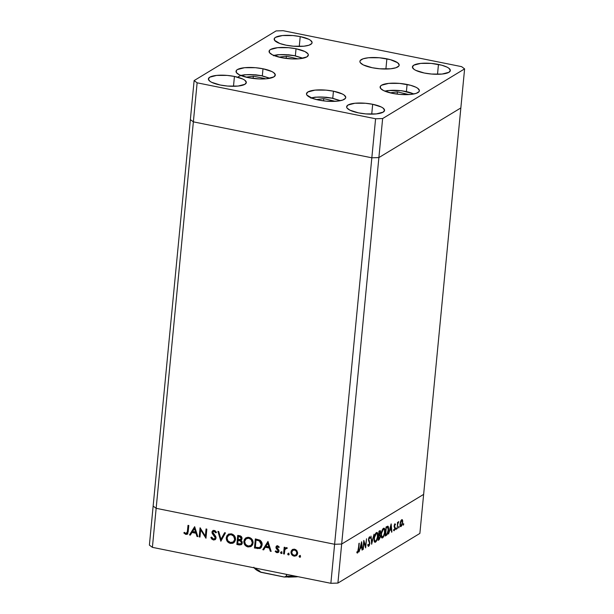 <?xml version="1.0" encoding="UTF-8"?>
<svg xmlns="http://www.w3.org/2000/svg" width="614" height="614" viewBox="0 0 614 614"><rect width="100%" height="100%" fill="white"/><g stroke="black" fill="none" stroke-linecap="round" stroke-linejoin="round"><path stroke-width="0.92" d="M190.363 119.615L153.147 506.074L190.363 119.615L193.364 121.856L190.363 119.615L193.364 121.856L156.156 508.315L153.147 506.074L149.394 545.117L153.147 506.074L156.156 508.315L193.364 121.856L371.831 157.798L193.364 121.856L371.831 157.798L334.615 544.265L156.156 508.315L152.395 547.35L330.862 583.3L334.615 544.265L156.156 508.315L153.147 506.074L156.156 508.315L334.615 544.265L371.831 157.798L378.884 157.583L371.831 157.798L378.884 157.583L341.668 544.05L334.615 544.265L156.156 508.315L152.395 547.35L149.394 545.117L152.395 547.35L330.862 583.3L337.907 583.085L419.876 533.42L423.637 494.385L341.668 544.05L334.615 544.265L330.862 583.3L337.907 583.085L378.884 157.583L460.853 107.926L378.884 157.583L460.853 107.926L423.637 494.385L341.668 544.05L337.907 583.085L419.876 533.42L423.637 494.385L341.668 544.05L334.615 544.265L341.668 544.05L423.637 494.385L464.606 68.883L461.605 66.65L283.138 30.7L276.093 30.915L194.124 80.58L197.125 82.813L375.591 118.763L382.637 118.548L464.606 68.883L460.853 107.926L378.884 157.583L382.637 118.548L375.591 118.763L371.831 157.798L378.884 157.583L382.637 118.548L464.606 68.883L461.605 66.65L283.138 30.7L276.093 30.915L194.124 80.58L190.363 119.615L193.364 121.856L371.831 157.798L375.591 118.763L197.125 82.813L193.364 121.856L197.125 82.813L194.124 80.58L190.363 119.615M200.671 529.89L199.987 537.043L199.197 536.882L200.072 527.771L205.36 536.145L206.051 528.976L206.841 529.138L205.966 538.248L200.671 529.89L205.966 538.248L206.841 529.138L206.051 528.976L205.36 536.145L200.072 527.771L199.197 536.882L199.987 537.043L200.671 529.89L201.177 529.583L200.671 529.89M216.105 538.017L215.169 539.622L213.595 540.013L211.792 539.077L210.955 537.664L211.661 537.135L212.337 538.324L213.764 539.077L215.284 538.033L215.007 536.743L212.076 533.052L212.037 531.678L213.112 530.504L215.03 530.665L216.527 532.422L215.76 532.837L213.918 531.294L212.751 532.215L215.706 536.375L216.105 538.017L212.751 532.215L213.227 531.448L214.156 531.325L215.76 532.837L216.527 532.422L214.332 530.412L212.812 530.649L211.96 532.1L212.321 533.581L215.314 537.841L214.685 538.854L213.442 539.038L211.661 537.135L210.871 537.442L213.35 539.975L213.856 539.668L211.377 537.135L212.298 538.77L213.856 539.668L213.35 539.975L215.038 539.706L216.105 538.017M220.848 541.249L217.893 531.363L218.737 531.532L220.979 539.307L224.601 532.714L225.453 532.883L220.848 541.249L225.453 532.883L224.601 532.714L220.979 539.307L218.737 531.532L217.893 531.363L220.848 541.249M233.696 542.776L230.427 543.413L227.287 541.379L226.244 538.685L226.758 535.961L228.638 534.119L231.278 533.819L233.819 535.116L235.346 537.626L235.438 540.013L234.487 542.07L232.752 543.275L230.427 543.413L233.45 542.937L235.5 539.553C235.53 536.544 234.126 534.633 231.278 533.819L228.285 534.31L226.251 537.734L228.538 534.172M251.295 546.322L248.025 546.959L244.879 544.925L243.835 542.223L244.357 539.506L245.846 537.879L247.964 537.273L250.22 537.826L252.07 539.399L253.106 542.131L252.592 544.871L250.834 546.606L248.025 546.959L251.042 546.483L253.098 543.091C253.121 540.09 251.717 538.179 248.877 537.365L245.876 537.856L243.842 541.272L246.13 537.718M262.807 549.699L267.973 541.448L271.158 551.38L270.298 551.203L269.277 548.026L265.286 547.22L263.675 549.868L262.807 549.699L263.675 549.868L265.286 547.22L269.277 548.026L270.298 551.203L271.158 551.38L267.973 541.448L262.807 549.699M300.438 556.959L299.594 557.213L299.079 556.499L299.463 555.777L300.162 555.847L300.277 557.136L299.739 557.251L300.545 556.645L299.885 555.739L299.079 556.345L300.392 555.432M296.401 555.616L294.497 555.785C292.479 555.202 291.473 553.843 291.496 551.694L290.99 552.001L291.328 550.773L292.648 549.438L294.306 549.154L295.963 549.745L297.652 552.684L297.268 554.611L296.439 555.586L294.643 556.169L292.732 555.601L291.358 554.028L290.99 552.001C290.975 554.143 291.972 555.509 293.991 556.092L296.155 555.777L297.644 553.337L296.992 550.796L294.651 549.208L292.748 549.392M289.048 554.665L288.204 554.918L287.682 554.204L288.634 553.483L288.887 554.841L288.342 554.956L289.148 554.35L288.488 553.444L287.682 554.051L288.994 553.137M284.351 554.035L283.561 553.874L284.205 547.22L284.996 547.381L284.896 548.356L286.753 547.634L287.237 547.941L286.738 548.563L285.633 548.525L284.927 549.545L284.351 554.035L284.927 549.545L287.237 547.941L286.569 547.581L284.896 548.356L284.996 547.381L284.205 547.22L283.561 553.874L284.067 553.567L284.673 547.312L284.067 553.567L283.561 553.874L284.351 554.035M281.941 553.237L281.097 553.483L280.575 552.769L280.844 552.124L281.665 552.124L281.78 553.406L281.243 553.529L282.049 552.915L281.389 552.009L280.583 552.623L281.887 551.702M275.924 547.212L276.3 546.26L277.39 545.762L279.27 547.074L278.679 547.534L277.474 546.598L276.753 547.174L278.979 550.566L278.794 551.832L277.666 552.669L276.415 552.493L275.179 551.387L275.763 550.873L277.39 551.848L278.188 551.103L275.924 547.212L276.123 548.302L278.203 550.988L276.968 551.832L275.763 550.873L275.179 551.387L276.929 552.661L278.188 552.47L279.002 551.119L278.802 550.029L276.714 547.343L277.643 546.614L278.679 547.534L279.27 547.074L277.72 545.792L276.653 545.953L275.924 547.212M262.109 545.032L261.18 547.511L259.814 548.54L254.465 548.018L255.34 538.908L260.451 540.558L261.717 542.269L262.109 545.032C262.324 542.968 261.579 541.348 259.875 540.159L255.34 538.908L254.465 548.018L257.696 548.256L254.465 548.018L254.971 547.711L255.808 539L254.971 547.711L257.696 548.256L257.189 548.563L260.313 548.294L262.109 545.032M241.471 544.534L239.245 544.948L236.866 544.472L237.741 535.362L240.926 536.222L242.039 538.002L241.816 539.353L240.834 540.259L242.162 541.748L242.2 543.459L241.271 544.679L239.245 544.948L241.233 544.702L242.307 542.929L241.141 540.105M189.496 534.932L194.661 526.682L197.846 536.613L196.987 536.436L195.966 533.259L191.975 532.453L190.355 535.101L189.496 534.932L190.355 535.101L191.975 532.453L195.966 533.259L196.987 536.436L197.846 536.613L194.661 526.682L189.496 534.932M185.981 533.505L187.262 532.522L188.007 525.346L188.797 525.5L187.707 533.766L185.842 534.433L183.824 532.952L184.353 532.346L185.981 533.505L184.353 532.346L183.824 532.952L185.842 534.433L187.201 534.249L188.199 531.655L188.797 525.5L188.007 525.346L187.423 531.402L187.93 531.095L188.475 525.438L187.93 531.095L185.981 533.505L187.239 533.067L187.93 531.095L187.186 533.098M363.941 542.2L362.935 549.545L363.81 540.435L365.53 546.145L366.535 538.785L365.66 547.895L363.941 542.2L365.66 547.895L366.535 538.785L365.53 546.145L363.81 540.435L363.25 549.353L363.941 542.2M369.444 537.687L370.019 538.432L370.365 537.703L369.014 537.427L370.365 537.703L369.567 536.728L368.492 539.384L369.551 543.421L368.715 545.385L368.078 544.342L367.732 544.979L368.623 546.322L369.843 543.49L369.183 545.639L368.293 546.383L367.732 544.979L368.078 544.342L368.837 545.286L369.567 543.183L368.523 540.527L368.638 538.501L369.567 536.728L370.365 537.703L370.019 538.432L369.344 537.757L368.807 539.153L369.874 543.244L368.807 539.153L369.628 537.641L368.976 537.511M371.654 544.265L370.986 536.091L371.815 542.346L374.026 534.249L371.654 544.265L374.026 534.249L371.815 542.346L370.986 536.091L371.654 544.265M375.499 542.154L374.816 542.246L374.141 541.003L374.21 537.58L375.484 533.65L377.08 532.491L377.763 533.735L377.694 537.196L376.612 540.734L375.499 542.154C376.658 541.195 377.433 539.222 377.817 536.237C377.994 533.343 377.518 532.131 376.39 532.599C375.231 533.574 374.463 535.554 374.087 538.539C373.911 541.387 374.387 542.592 375.499 542.154L374.494 541.955L375.499 542.154L374.931 542.292M382.583 537.864L381.9 537.956L381.225 536.713L381.294 533.29L382.568 529.36L384.164 528.193L384.848 529.445L384.778 532.898L383.696 536.444L382.583 537.864C383.742 536.905 384.517 534.932 384.901 531.947C385.078 529.053 384.602 527.84 383.474 528.301C382.315 529.283 381.547 531.264 381.171 534.249C380.995 537.096 381.471 538.301 382.583 537.864L381.578 537.657L382.583 537.864L382.015 537.994M388.547 534.026L391.149 523.872L391.909 531.993L391.563 532.2L391.318 529.598L389.713 530.573L388.547 534.026L389.713 530.573L391.318 529.598L391.563 532.2L391.909 531.993L391.149 523.872L388.547 534.026M403.36 525.162L403.697 523.742L403.482 525.039L403.505 523.642L403.36 525.162L403.137 524.579M400.036 523.949L400.865 520.772L402.224 519.621L402.738 522.007L401.848 525.561L400.551 526.643L400.036 523.949C399.906 526.014 400.244 526.889 401.049 526.566L402.715 522.33L402.584 520.173L401.709 519.674L400.62 521.37L400.036 523.949M398.778 527.94L399.108 526.52L398.893 527.817L398.923 526.421L398.778 527.94L398.555 527.357M397.22 528.769L397.542 522.307L397.765 523.097L398.639 521.593L397.711 524.218L397.22 528.769L397.711 524.218L398.755 521.677L397.765 523.097L397.542 522.307L397.22 528.769M395.961 529.644L396.291 528.224L396.076 529.521L396.107 528.124L395.961 529.644L395.738 529.068M394.119 525.922L394.733 523.965L395.508 524.325L394.495 525.338L395.17 528.316L394.019 530.765L393.574 530.243L393.843 529.498L394.464 529.713L394.856 528.378L394.119 525.922L394.848 528.539L393.574 530.243L394.226 530.696L395.17 528.316L394.434 525.691L395.508 524.325L394.94 523.78L394.119 525.922M387.871 526.167L386.06 526.958L385.185 536.06L386.283 535.4C387.426 534.679 388.171 532.837 388.516 529.867L387.373 534.226L385.185 536.06L386.06 526.958L388.086 526.305L388.516 529.867C388.723 527.794 388.508 526.566 387.871 526.167L387.81 526.152M379.061 539.775L378.101 540.358L378.976 531.248L380.273 530.688L380.603 531.901L379.982 534.587L380.365 537.058L379.061 539.775L380.442 536.506L379.982 534.587L380.58 532.407C380.642 530.849 380.335 530.327 379.667 530.826L378.976 531.248L378.101 540.358L379.061 539.775L378.178 539.599L379.061 539.775M359.029 551.909L361.631 541.755L362.39 549.875L362.045 550.083L361.799 547.481L360.195 548.456L359.029 551.909L360.195 548.456L361.799 547.481L362.045 550.083L362.39 549.875L361.631 541.755L359.029 551.909M357.655 552.086L359.274 543.19L358.422 551.295L357.655 552.953L356.795 552.493L357.049 551.679L357.655 552.086L357.049 551.679L356.795 552.493L357.548 553.03L358.676 549.338L358.952 543.382L358.369 549.438L357.655 552.086L356.949 551.994L357.432 552.093M403.728 524.226L403.229 524.126L403.728 524.226L403.505 523.642M402.584 520.173L401.709 519.674M401.633 520.495L400.059 523.704L401.026 525.799L402.393 522.522L401.126 525.745C400.512 525.991 400.259 525.331 400.351 523.765L401.633 520.495L401.072 520.38L401.633 520.495C402.239 520.273 402.492 520.956 402.393 522.522L402.208 520.687L401.149 520.265M400.313 526.413L401.049 526.566L400.313 526.413M400.635 526.666L401.049 526.566M399.138 527.004L398.647 526.904L399.138 527.004L398.923 526.421M398.002 522.399L398.517 522.491M396.329 528.708L395.83 528.608L396.329 528.708L396.107 528.124M395.508 524.325L394.618 524.141L395.508 524.325L394.94 523.78M394.856 524.594L395.239 525.024M394.096 526.574L394.771 526.705L394.096 526.574M394.242 527.173L395.147 527.357L394.242 527.173M393.72 530.596L394.226 530.696L393.72 530.596M393.574 530.243L394.226 530.696M394.288 529.89L393.843 529.498M390.228 529.383L391.318 529.598L390.228 529.383M390.949 525.668L391.241 528.769L389.698 529.475L390.673 525.607L389.974 529.537L391.241 528.769L390.949 525.668M386.283 535.4L385.27 535.193L386.283 535.4M385.592 534.94L385.999 527.641L386.536 527.549L386.014 527.441L387.603 527.142L386.214 526.866L387.603 527.142L388.202 530.051L387.035 533.842L385.3 534.878L387.242 533.528L388.225 529.775L387.871 527.296L386.29 527.695L385.592 534.94M384.057 528.163L383.474 528.301M381.601 533.973L381.463 534.38M383.397 529.23L381.194 533.988L382.1 537.02L383.428 536.068L384.479 532.921L384.464 529.874L383.397 529.23C384.318 528.854 384.709 529.821 384.579 532.138C384.257 534.587 383.62 536.191 382.66 536.935C381.747 537.311 381.355 536.352 381.486 534.05C381.808 531.617 382.445 530.005 383.397 529.23L382.852 528.923M382.66 536.935L381.256 536.859M380.196 530.665L379.667 530.826M379.521 534.495L379.982 534.587L379.521 534.495M379.636 531.724L379.206 531.985L379.636 531.724L378.945 531.586L380.02 531.617L379.636 531.724L380.258 532.614L378.631 534.848L378.915 531.931L378.922 534.909L380.258 532.614L380.12 531.67L378.961 531.402M379.698 535.423L378.838 535.845L378.508 539.23L379.644 538.286L380.143 536.406L379.698 535.423L380.12 536.697L378.508 539.23L378.539 535.784L379.045 535.715L378.554 535.615L379.698 535.423L378.6 535.201L379.774 535.431L378.6 535.193M376.973 532.453L376.39 532.599M374.517 538.263L374.379 538.67M376.313 533.52L374.11 538.286L375.016 541.31L376.344 540.358L377.395 537.212L377.38 534.165L376.313 533.52C377.234 533.144 377.625 534.111 377.495 536.429C377.173 538.877 376.536 540.481 375.576 541.226C374.663 541.602 374.271 540.642 374.402 538.34C374.724 535.907 375.361 534.295 376.313 533.52L375.768 533.213M375.576 541.226L374.172 541.149M368.715 545.385L367.778 545.278M368.469 540.097L368.93 540.19L368.469 540.097M368.553 540.65L369.321 540.804L368.553 540.65M365.046 546.053L365.53 546.145L365.046 546.053M360.71 547.266L361.799 547.481L360.71 547.266M361.439 543.551L361.723 546.652L360.18 547.358L361.155 543.49L360.456 547.419L361.723 546.652L361.439 543.551M357.033 552.93L357.548 553.03L357.033 552.93M356.795 552.493L357.548 553.03M299.885 555.739L299.079 556.345L299.739 557.251L300.545 556.645M299.739 557.251L300.246 556.944L299.586 556.038L299.079 556.345M299.747 555.639L299.663 556.484L300.53 556.944M292.479 549.538L291.496 551.694L292.602 549.507L292.095 549.814M292.87 549.307L291.604 551.057L291.865 553.721L293.231 555.294L294.497 555.785L293.991 556.092L296.401 555.609M291.865 553.721L292.226 554.327M295.756 555.018L297.36 552.876L295.756 555.018L294.06 555.279C292.525 554.833 291.765 553.79 291.773 552.163L292.932 550.282L294.567 550.021C296.101 550.497 296.861 551.549 296.854 553.183L297.36 552.876C297.368 551.242 296.608 550.19 295.073 549.714L296.593 550.604L297.329 552.086L297.069 553.843L296.025 554.833M293.2 550.136L294.075 549.714M295.073 549.714L292.932 550.282M288.488 553.444L287.682 554.051L288.342 554.956L289.148 554.35M288.342 554.956L288.849 554.649L288.189 553.744L287.682 554.051M288.35 553.344L288.273 554.189L289.14 554.649M286.139 548.218L287.245 548.256L286.347 548.363M281.389 552.009L280.583 552.623L281.243 553.529L282.049 552.915M281.243 553.529L281.742 553.222L281.082 552.316L280.583 552.623M281.25 551.917L281.166 552.761L282.033 553.222M277.528 546.46L278.311 546.353L279.186 547.227L278.142 546.306L277.221 547.036M276.714 547.343L277.643 546.614M278.426 552.293L276.929 552.661L277.436 552.354L275.686 551.08L275.179 551.387L275.816 550.965L277.175 552.285L278.825 552.07M277.743 551.717L278.71 550.681L278.203 550.988L278.556 550.006L278.05 550.313L278.556 550.006L277.651 549.123L277.144 549.43L277.651 549.123L276.63 547.995L276.123 548.302L276.63 547.995L276.922 545.831M277.006 545.762L276.453 547.458L278.633 550.167L278.104 551.487M271.012 550.942L270.298 551.203L270.805 550.896L269.784 547.719L265.286 547.22L269.784 547.719L271.012 550.942M263.89 549.507L263.314 549.392L268.042 541.655L263.314 549.392L263.89 549.507M268.241 542.906L269.462 546.698L268.241 542.906L267.735 543.213L268.955 547.005L269.462 546.698L265.808 546.376L268.241 542.906M260.551 548.141L257.696 548.256L260.321 548.233M259.952 547.358L261.825 544.564L261.318 544.871L261.825 544.564L259.845 540.619L259.338 540.926L259.845 540.619L256.66 540.128L257.166 539.821L256.545 539.691L256.038 539.998L259.338 540.926L261.318 544.871L259.952 547.358L258.885 547.719L255.34 547.243L256.038 539.998L256.545 539.691L259.522 540.466L261.157 541.771L261.848 544.273L260.758 546.836M243.842 541.272C243.835 544.242 245.224 546.138 248.025 546.959L248.532 546.652C245.73 545.831 244.341 543.935 244.349 540.965L243.842 541.272M245.876 537.856L244.418 540.504L244.871 543.781L247.204 546.191L250.834 546.521M246.529 538.585L249.514 538.041L252.17 539.975L252.669 543.382L250.781 545.524M247.849 538.002L248.586 537.925M250.727 545.6L248.087 546.015L250.911 545.478L252.308 542.929L251.233 545.293L252.814 542.63L252.308 542.929L251.172 539.645L248.823 538.309C251.134 538.969 252.293 540.512 252.308 542.929L252.814 542.63C252.799 540.205 251.64 538.662 249.33 538.002L246.022 538.892L244.633 541.433L246.237 538.747M248.087 546.015C245.8 545.37 244.648 543.835 244.633 541.433L245.508 544.388L248.087 546.015M241.363 539.944L242.039 538.532C241.962 536.874 241.102 535.938 239.46 535.707L237.741 535.362L236.866 544.472L237.372 544.165L238.209 535.454L237.372 544.165L236.866 544.472L239.245 544.948L239.752 544.641L237.372 544.165L240.281 544.718L241.778 544.372M240.834 540.259L241.586 539.836M239.099 540.105L241.693 541.302L242.023 542.461L241.348 543.536L242.023 542.461L240.742 540.55L238.577 540.005L239.099 540.105L238.593 540.412L239.099 540.105M241.747 537.741L240.02 536.367L239.514 536.674L241.248 538.386L240.627 539.407L238.163 539.376L238.447 536.459L238.953 536.152L238.447 536.459L240.343 536.436L241.663 537.411M241.755 538.079L241.156 539.084L241.755 538.079M238.071 540.312L240.742 540.55L240.235 540.857L241.517 542.768L242.023 542.461L240.849 543.835L237.748 543.697L238.071 540.312L238.577 540.005L238.071 540.312L237.748 543.697L240.527 543.981L241.517 542.768L240.757 541.164L238.071 540.312M241.248 538.386L240.604 537.073L238.447 536.459L238.163 539.376L240.297 539.553L241.248 538.386M226.251 537.734C226.236 540.704 227.633 542.592 230.427 543.413L230.933 543.106C228.139 542.285 226.743 540.397 226.758 537.427L226.251 537.734M228.393 534.28L226.819 536.958L227.272 540.236L229.605 542.646L233.236 542.976M228.93 535.04L231.739 534.456L234.579 536.429L235.078 539.836L233.19 541.978M230.258 534.464L230.987 534.38M233.128 542.055L230.488 542.469L233.32 541.932L234.709 539.391L233.635 541.748L235.216 539.084L234.709 539.391L233.573 536.106L231.232 534.763C233.535 535.423 234.702 536.966 234.709 539.391L235.216 539.084C235.208 536.659 234.041 535.116 231.739 534.456L228.423 535.347L227.042 537.887L228.646 535.201M230.488 542.469C228.201 541.824 227.05 540.297 227.042 537.887L227.909 540.842L230.488 542.469M221.17 540.665L218.523 531.494L221.17 540.665M221.485 539L224.908 532.775L221.485 539M214.685 538.854L215.821 537.534L215.314 537.841L215.821 537.534L215.591 536.575L215.084 536.882L215.591 536.575L214.148 534.809L213.641 535.116L214.148 534.809L212.82 533.274L212.321 533.581L212.82 533.274L212.467 531.793L211.96 532.1L213.089 530.511M216.512 532.399L215.76 532.837L216.266 532.53L214.662 531.018L213.733 531.141L214.923 531.095L216.512 532.399M215.276 539.545L213.856 539.668L215.476 539.445M213.25 530.381L212.544 531.371L212.574 532.745L215.783 537.043L214.885 538.685M212.951 530.649L212.544 531.371M200.026 536.644L199.197 536.882L199.703 536.575L200.502 528.24L200.026 536.644M205.867 535.838L205.36 536.145L205.867 535.838L206.519 529.076L205.867 535.838M206.035 537.488L201.177 529.583L206.035 537.488M197.7 536.175L196.987 536.436L197.493 536.129L196.472 532.952L191.975 532.453L196.472 532.952L197.7 536.175M190.578 534.74L190.002 534.625L194.722 526.889L190.002 534.625L190.578 534.74M194.93 528.14L196.142 531.931L194.93 528.14L194.423 528.447L195.636 532.238L196.142 531.931L192.497 531.609L194.93 528.14M187.439 534.073L185.842 534.433L186.349 534.126L184.33 532.645L183.824 532.952L184.484 532.468L185.758 533.927L187.853 533.842M294.06 555.279L295.94 554.895L296.861 552.922L295.887 550.704L294.068 549.967L292.341 550.781L291.765 552.423L292.333 554.173L294.06 555.279M265.808 546.376L268.955 547.005L267.735 543.213L265.808 546.376M256.66 540.128L256.038 539.998L255.34 547.243L259.384 547.611L261.103 545.892L261.165 543.144L259.592 541.072L256.66 540.128M192.497 531.609L195.636 532.238L194.423 528.447L192.497 531.609M274.028 55.552A17.553 4.866 -174.5 0 1 294.597 55.759A2.18 0.729 -78.6 0 1 294.843 55.705A2.18 0.729 -78.6 0 1 295.019 55.843A2.18 0.729 101.4 0 0 294.843 55.705A2.18 0.729 101.4 0 0 294.597 55.759L302.656 58.315M273.445 55.736L278.219 54.8L284.489 54.608L294.597 55.759M297.874 58.875L286.362 56.181L279.055 57.133L286.362 56.181L286.147 58.43L286.362 56.181L297.874 58.875M240.412 75.752L245.186 74.816L251.456 74.624L261.564 75.775A2.18 0.729 -78.6 0 1 261.802 75.722A2.18 0.729 101.4 0 0 261.564 75.775L269.615 78.331M264.634 78.477L253.321 76.197L246.014 77.149L253.321 76.197L253.106 78.446L253.321 76.197L264.634 78.477L264.596 78.907L264.634 78.477M237.887 77.257A17.553 4.866 -174.5 0 1 261.564 75.775M311.436 97.994A17.553 4.866 -174.5 0 1 332.013 98.194A2.18 0.729 -78.6 0 1 332.251 98.148A2.18 0.729 101.4 0 0 332.013 98.194L340.064 100.75M310.853 98.171L315.627 97.235L321.905 97.043L332.013 98.194M335.282 101.318L323.77 98.624L316.463 99.575L323.77 98.624L323.555 100.865L323.77 98.624L335.282 101.318M388.34 90.611A2.18 1.335 -97.4 0 0 387.841 90.534A2.18 1.335 82.6 0 1 388.34 90.611L394.426 90.289L401.226 90.749L407.704 91.916L413.698 94.011A17.553 4.866 -174.5 0 0 388.34 90.611L385.07 91.256M408.924 94.579L397.404 91.885L390.097 92.837L397.404 91.885L397.189 94.126L397.404 91.885L408.924 94.579M298.335 576.746L284.389 577.03L286.362 576.155A28.574 7.921 5.5 0 0 295.173 576.109A28.574 7.921 -174.5 0 1 286.362 576.155L286.538 574.374L286.216 576.523L284.389 577.03L260.259 572.018M259.192 570.92L259.177 570.675A28.574 7.921 -174.5 0 1 254.864 567.996A28.574 7.921 5.5 0 0 259.177 570.675L260.904 572.294L260.152 571.964M296.37 576.876L288.073 577.129M283.998 576.991L260.904 572.294M258.939 571.258L256.821 569.953M259.676 571.634A27.216 7.545 5.5 0 0 261.687 572.509M262.999 68.776A19.732 5.472 -174.5 0 1 275.302 75.115A19.732 5.472 -174.5 0 1 248.325 77.663L239.437 74.877L236.436 72.636L236.359 70.487L237.441 69.551L244.587 67.701L255.47 67.709L262.999 68.776L271.887 71.562L273.737 72.675L275.31 74.908L273.882 76.896L266.737 78.745L259.684 78.96L248.325 77.663A19.732 5.472 -174.5 0 1 236.022 71.331A19.732 5.472 -174.5 0 1 262.999 68.776L262.324 75.829L262.999 68.776M296.032 48.759A19.732 5.472 -174.5 0 1 308.335 55.099A19.732 5.472 -174.5 0 1 281.365 57.647L272.478 54.861L269.469 52.62L269.392 50.471L270.475 49.534L277.62 47.685L288.503 47.692L296.032 48.759L304.92 51.545L307.929 53.786L308.343 54.892L306.923 56.879L299.778 58.729L292.724 58.944L281.365 57.647A19.732 5.472 -174.5 0 1 269.062 51.315A19.732 5.472 -174.5 0 1 296.032 48.759L295.357 55.813L296.032 48.759M386.874 58.829A19.732 5.472 -174.5 0 1 399.177 65.161A19.732 5.472 -174.5 0 1 372.199 67.717L363.311 64.93L360.311 62.689L359.896 61.584L360.234 60.54L363.097 58.806L368.461 57.747L379.345 57.762L390.289 59.627L397.611 62.72L399.184 64.961L398.847 66.005L395.984 67.74L390.619 68.791L379.736 68.783L372.199 67.717A19.732 5.472 -174.5 0 1 359.904 61.377A19.732 5.472 -174.5 0 1 386.874 58.829L385.891 69.037L386.874 58.829M407.082 84.463A19.732 5.472 -174.5 0 1 419.385 90.795A19.732 5.472 -174.5 0 1 392.407 93.351L383.52 90.565L380.519 88.324L380.442 86.175L381.524 85.239L388.67 83.389L399.553 83.397L410.497 85.262L415.97 87.249L417.819 88.362L419.393 90.596L419.047 91.639L416.185 93.374L410.82 94.426L399.944 94.418L392.407 93.351A19.732 5.472 -174.5 0 1 380.104 87.019A19.732 5.472 -174.5 0 1 407.082 84.463L406.407 91.517L407.082 84.463M333.448 91.194A19.732 5.472 -174.5 0 1 345.751 97.534A19.732 5.472 -174.5 0 1 318.773 100.09L312.357 98.347L306.885 95.063L306.47 93.95L307.89 91.97L315.036 90.12L325.911 90.128L333.448 91.194L342.336 93.988L344.185 95.093L345.751 97.334L345.413 98.378L342.551 100.113L337.186 101.164L326.303 101.157L318.773 100.09A19.732 5.472 -174.5 0 1 306.47 93.75A19.732 5.472 -174.5 0 1 333.448 91.194L332.765 98.248L333.448 91.194M234.433 76.443A19.049 5.28 -174.5 0 1 246.314 82.56A19.049 5.28 -174.5 0 1 220.265 85.024L211.684 82.337L209.904 81.263L208.384 79.106L209.758 77.187L216.658 75.407L227.165 75.415L234.433 76.443L243.021 79.137L244.802 80.204L246.321 82.368L244.948 84.279L238.048 86.067L227.541 86.06L220.265 85.024A19.049 5.28 -174.5 0 1 208.392 78.907A19.049 5.28 -174.5 0 1 234.433 76.443L233.489 86.298L234.433 76.443M438.457 64.439A19.049 5.28 -174.5 0 1 450.338 70.556A19.049 5.28 -174.5 0 1 424.297 73.02L415.709 70.326L413.928 69.259L412.408 67.095L413.782 65.184L420.682 63.395L431.189 63.403L441.758 65.207L447.046 67.126L448.826 68.2L450.346 70.357L448.972 72.275L442.072 74.056L431.565 74.048L424.297 73.02A19.049 5.28 -174.5 0 1 412.416 66.903A19.049 5.28 -174.5 0 1 438.457 64.439L437.513 74.294L438.457 64.439M372.683 104.288A19.049 5.28 -174.5 0 1 384.564 110.405A19.049 5.28 -174.5 0 1 358.515 112.876L349.934 110.182L347.033 108.018L346.634 106.951L348.008 105.04L354.907 103.252L365.414 103.259L372.683 104.288L381.263 106.982L383.052 108.056L384.564 110.213L383.197 112.124L376.298 113.912L365.791 113.905L358.515 112.876A19.049 5.28 -174.5 0 1 346.641 106.759A19.049 5.28 -174.5 0 1 372.683 104.288L371.731 114.143L372.683 104.288M300.215 36.587A19.049 5.28 -174.5 0 1 312.089 42.704A19.049 5.28 -174.5 0 1 286.047 45.175L279.854 43.494L274.565 40.317L274.489 38.245L275.532 37.339L282.432 35.551L292.939 35.558L300.215 36.587L308.796 39.281L310.584 40.355L312.096 42.512L311.766 43.517L309.003 45.198L303.823 46.211L293.315 46.203L286.047 45.175A19.049 5.28 -174.5 0 1 274.166 39.058A19.049 5.28 -174.5 0 1 300.215 36.587L299.264 46.449L300.215 36.587M400.804 525.814L400.059 525.668M398.44 522.453L398.01 522.368M394.963 524.571L394.457 524.471M394.134 529.92L393.72 529.836M357.494 552.116L356.949 552.009M299.402 555.808L299.908 555.501M288.012 553.513L288.519 553.214M280.905 552.086L281.412 551.779M277.121 546.698L277.628 546.391M278.188 552.47L278.695 552.163M241.233 544.702L241.739 544.395M240.627 539.407L241.133 539.1M240.849 543.835L241.356 543.528M228.285 534.31L228.792 534.003M212.812 530.649L213.319 530.342M213.227 531.448L213.733 531.141M215.038 539.706L215.545 539.399M187.201 534.249L187.7 533.942M303.009 58.238L294.827 55.705L288.664 54.792L277.797 54.715L273.69 55.413M269.976 78.254L261.794 75.722L255.631 74.808L244.763 74.731L240.657 75.43M340.425 100.681L332.243 98.14L326.08 97.227L315.212 97.15L311.098 97.856M414.059 93.942L401.694 90.718L387.864 90.534L384.74 91.118M253.858 567.236C254.58 568.879 256.829 570.529 260.597 572.179"/></g></svg>
